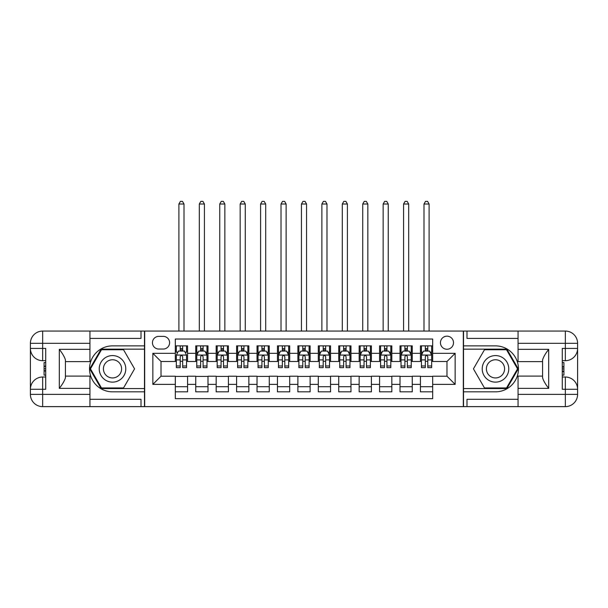 <?xml version="1.0" encoding="UTF-8"?>
<svg xmlns="http://www.w3.org/2000/svg" width="608" height="608" viewBox="0 0 608 608"><rect width="100%" height="100%" fill="white"/><g stroke="black" fill="none" stroke-linecap="round" stroke-linejoin="round"><path stroke-width="0.91" d="M446.979 336.171A6.536 6.536 0 0 0 440.443 342.707A6.536 6.536 0 0 0 446.979 349.243A6.536 6.536 0 0 0 453.515 342.707A6.536 6.536 0 0 0 446.979 336.171M89.938 399.289L141.003 399.289L141.003 406.638L518.062 406.638L518.062 394.379L565.341 394.379L565.341 389.28L562.278 389.28L562.278 348.422L565.341 348.422L565.341 343.322L518.062 343.322L518.062 349.342L548.697 349.342L548.697 388.36C545.429 384.157 543.385 380.623 542.572 377.743L542.572 359.959C543.385 357.078 545.429 353.537 548.697 349.342M432.683 345.876L420.424 345.876L420.424 353.324L412.254 353.324L412.254 361.502L420.424 361.502L420.424 353.324M412.254 353.324L412.254 345.876L400.003 345.876L400.003 353.324L391.833 353.324L391.833 361.502L400.003 361.502L400.003 353.324M391.833 353.324L391.833 345.876L379.574 345.876L379.574 353.324L371.404 353.324L371.404 361.502L379.574 361.502L379.574 353.324M371.404 353.324L371.404 345.876L359.146 345.876L359.146 353.324L350.976 353.324L350.976 361.502L359.146 361.502L359.146 353.324M350.976 353.324L350.976 345.876L338.724 345.876L338.724 353.324L330.554 353.324L330.554 361.502L338.724 361.502L338.724 353.324M330.554 353.324L330.554 345.876L318.296 345.876L318.296 353.324L310.126 353.324L310.126 361.502L318.296 361.502L318.296 353.324M310.126 353.324L310.126 345.876L297.874 345.876L297.874 353.324L289.704 353.324L289.704 361.502L297.874 361.502L297.874 353.324M289.704 353.324L289.704 345.876L277.446 345.876L277.446 353.324L269.276 353.324L269.276 361.502L277.446 361.502L277.446 353.324M269.276 353.324L269.276 345.876L257.024 345.876L257.024 353.324L248.854 353.324L248.854 361.502L257.024 361.502L257.024 353.324M248.854 353.324L248.854 345.876L236.596 345.876L236.596 353.324L228.426 353.324L228.426 361.502L236.596 361.502L236.596 353.324M228.426 353.324L228.426 345.876L216.167 345.876L216.167 353.324L207.997 353.324L207.997 361.502L216.167 361.502L216.167 353.324M207.997 353.324L207.997 345.876L195.746 345.876L195.746 361.502L187.576 361.502L187.576 345.876L175.317 345.876M175.317 391.833L187.576 391.833L187.576 376.208L195.746 376.208L195.746 391.833L207.997 391.833L207.997 376.208L216.167 376.208L216.167 384.378L207.997 384.378M216.167 384.378L216.167 391.833L228.426 391.833L228.426 376.208L236.596 376.208L236.596 384.378L228.426 384.378M236.596 384.378L236.596 391.833L248.854 391.833L248.854 376.208L257.024 376.208L257.024 384.378L248.854 384.378M257.024 384.378L257.024 391.833L269.276 391.833L269.276 376.208L277.446 376.208L277.446 384.378L269.276 384.378M277.446 384.378L277.446 391.833L289.704 391.833L289.704 376.208L297.874 376.208L297.874 384.378L289.704 384.378M297.874 384.378L297.874 391.833L310.126 391.833L310.126 376.208L318.296 376.208L318.296 384.378L310.126 384.378M318.296 384.378L318.296 391.833L330.554 391.833L330.554 376.208L338.724 376.208L338.724 384.378L330.554 384.378M338.724 384.378L338.724 391.833L350.976 391.833L350.976 376.208L359.146 376.208L359.146 384.378L350.976 384.378M359.146 384.378L359.146 391.833L371.404 391.833L371.404 376.208L379.574 376.208L379.574 384.378L371.404 384.378M379.574 384.378L379.574 391.833L391.833 391.833L391.833 376.208L400.003 376.208L400.003 384.378L391.833 384.378M400.003 384.378L400.003 391.833L412.254 391.833L412.254 376.208L420.424 376.208L420.424 384.378L412.254 384.378M158.772 349.038L163.271 349.038A6.331 6.331 0 0 0 169.602 342.707A6.331 6.331 0 0 0 163.271 336.376L158.772 336.376A6.331 6.331 0 0 0 152.441 342.707A6.331 6.331 0 0 0 158.772 349.038M518.062 338.42L466.997 338.42L466.997 331.064L463.319 331.064L463.319 406.638M463.319 331.064L89.938 331.064L89.938 343.322L42.659 343.322L42.659 348.422L45.722 348.422L45.722 389.28L42.659 389.28L42.659 394.379L89.938 394.379L89.938 388.36L59.303 388.36L59.303 349.342C62.571 353.544 64.615 357.078 65.428 359.959L65.428 377.743C64.615 380.623 62.571 384.165 59.303 388.36M144.681 406.638L144.681 331.064M432.683 353.324L432.683 339.028L175.317 339.028L175.317 361.502L161.021 361.502L161.021 376.208L175.317 376.208L175.317 398.673L432.683 398.673L432.683 376.208L446.979 376.208L446.979 361.502L432.683 361.502L432.683 353.324L455.149 353.324L455.149 384.378L432.683 384.378M175.317 384.378L152.851 384.378L152.851 353.324L175.317 353.324M420.424 384.378L420.424 391.833L432.683 391.833M175.317 350.976L176.343 350.976M180.219 350.976L182.674 350.976M186.55 350.976L187.576 350.976M175.317 361.296L176.343 361.296M180.219 361.296L182.674 361.296M186.55 361.296L187.576 361.296M175.317 376.405L187.576 376.405M175.317 386.726L187.576 386.726M195.746 361.296L196.764 361.296M200.648 361.296L203.095 361.296M206.978 361.296L207.997 361.296M195.746 350.976L196.764 350.976M200.648 350.976L203.095 350.976M206.978 350.976L207.997 350.976M195.746 376.405L207.997 376.405M195.746 386.726L207.997 386.726M216.167 376.405L228.426 376.405M216.167 386.726L228.426 386.726M216.167 350.976L217.193 350.976M221.069 350.976L223.524 350.976M227.407 350.976L228.426 350.976M216.167 361.296L217.193 361.296M221.069 361.296L223.524 361.296M227.407 361.296L228.426 361.296M236.596 376.405L248.854 376.405M236.596 386.726L248.854 386.726M236.596 350.976L237.614 350.976M241.498 350.976L243.952 350.976M247.828 350.976L248.854 350.976M236.596 361.296L237.614 361.296M241.498 361.296L243.952 361.296M247.828 361.296L248.854 361.296M257.024 376.405L269.276 376.405M257.024 386.726L269.276 386.726M257.024 350.976L258.043 350.976M261.926 350.976L264.374 350.976M268.257 350.976L269.276 350.976M257.024 361.296L258.043 361.296M261.926 361.296L264.374 361.296M268.257 361.296L269.276 361.296M277.446 376.405L289.704 376.405M277.446 386.726L289.704 386.726M277.446 350.976L278.472 350.976M282.348 350.976L284.802 350.976M288.678 350.976L289.704 350.976M277.446 361.296L278.472 361.296M282.348 361.296L284.802 361.296M288.678 361.296L289.704 361.296M297.874 376.405L310.126 376.405M297.874 386.726L310.126 386.726M297.874 350.976L298.893 350.976M302.776 350.976L305.224 350.976M309.107 350.976L310.126 350.976M297.874 361.296L298.893 361.296M302.776 361.296L305.224 361.296M309.107 361.296L310.126 361.296M318.296 376.405L330.554 376.405M318.296 386.726L330.554 386.726M318.296 350.976L319.322 350.976M323.198 350.976L325.652 350.976M329.528 350.976L330.554 350.976M318.296 361.296L319.322 361.296M323.198 361.296L325.652 361.296M329.528 361.296L330.554 361.296M338.724 376.405L350.976 376.405M338.724 386.726L350.976 386.726M338.724 350.976L339.743 350.976M343.626 350.976L346.074 350.976M349.957 350.976L350.976 350.976M338.724 361.296L339.743 361.296M343.626 361.296L346.074 361.296M349.957 361.296L350.976 361.296M359.146 376.405L371.404 376.405M359.146 386.726L371.404 386.726M359.146 350.976L360.172 350.976M364.048 350.976L366.502 350.976M370.386 350.976L371.404 350.976M359.146 361.296L360.172 361.296M364.048 361.296L366.502 361.296M370.386 361.296L371.404 361.296M379.574 376.405L391.833 376.405M379.574 386.726L391.833 386.726M379.574 350.976L380.593 350.976M384.476 350.976L386.931 350.976M390.807 350.976L391.833 350.976M379.574 361.296L380.593 361.296M384.476 361.296L386.931 361.296M390.807 361.296L391.833 361.296M400.003 376.405L412.254 376.405M400.003 386.726L412.254 386.726M400.003 350.976L401.022 350.976M404.905 350.976L407.352 350.976M411.236 350.976L412.254 350.976M400.003 361.296L401.022 361.296M404.905 361.296L407.352 361.296M411.236 361.296L412.254 361.296M420.424 376.405L432.683 376.405M420.424 386.726L432.683 386.726M420.424 350.976L421.45 350.976M425.326 350.976L427.781 350.976M431.657 350.976L432.683 350.976M420.424 361.296L421.45 361.296M425.326 361.296L427.781 361.296M431.657 361.296L432.683 361.296M161.021 361.502L152.851 353.324M161.021 376.208L152.851 384.378M455.149 353.324L446.979 361.502M455.149 384.378L446.979 376.208M182.674 345.876L182.674 351.082L182.674 348.528L180.219 348.528M186.55 365.963L182.674 365.963L182.674 367.627L186.55 367.627L186.55 355.163L184.513 351.082L178.38 351.082L176.343 355.163L176.343 367.627L180.219 367.627L180.219 365.963L176.343 365.963M177.825 352.207L176.343 352.207L176.343 345.876M176.343 352.245L176.343 348.528M186.55 352.245L186.55 348.528M185.075 352.207L186.55 352.207L186.55 345.876M180.219 351.082L180.219 345.876M182.674 365.963L182.674 356.698C181.853 355.125 181.04 355.125 180.219 356.698L180.219 363.592M176.343 359.898L180.219 359.898L180.219 365.963M184.004 331.064L184.004 204.014L178.896 204.014L178.896 331.064M178.896 204.014L180.424 201.362L182.468 201.362L184.004 204.014M119.145 357.352A13.277 13.277 0 0 0 101.012 362.216A13.277 13.277 0 0 0 105.876 380.35A13.277 13.277 0 0 0 124.009 375.486A13.277 13.277 0 0 0 119.145 357.352M117.055 360.977A9.09 9.09 0 0 0 104.637 364.306A9.09 9.09 0 0 0 107.966 376.724A9.09 9.09 0 0 0 120.384 373.396A9.09 9.09 0 0 0 117.055 360.977M123.538 387.95L101.483 387.95L90.455 368.851L101.483 349.752L123.538 349.752L134.566 368.851L123.538 387.95M502.124 357.352A13.277 13.277 0 0 0 483.991 362.216A13.277 13.277 0 0 0 488.855 380.35A13.277 13.277 0 0 0 506.988 375.486A13.277 13.277 0 0 0 502.124 357.352M500.034 360.977A9.09 9.09 0 0 0 487.616 364.306A9.09 9.09 0 0 0 490.945 376.724A9.09 9.09 0 0 0 503.363 373.396A9.09 9.09 0 0 0 500.034 360.977M506.517 387.95L484.462 387.95L473.434 368.851L484.462 349.752L506.517 349.752L517.545 368.851L506.517 387.95M144.476 331.064L144.476 345.876L112.51 345.876A22.982 22.982 0 0 0 89.536 368.851A22.982 22.982 0 0 0 112.51 391.833L144.476 391.833L144.476 406.638M59.303 349.342L89.938 349.342L89.938 343.322M89.938 349.342L89.938 361.6L65.428 361.6M89.938 394.379L89.938 406.638L42.659 406.638A12.259 12.259 0 0 1 30.4 394.379L30.4 343.322A12.259 12.259 0 0 1 42.659 331.064L89.938 331.064M144.476 345.876L144.476 349.144L101.133 349.144L89.748 368.851L101.133 388.565L144.476 388.565L144.476 349.144M144.476 388.565L144.476 391.833M65.428 376.101L89.938 376.101L89.938 388.36M141.003 406.638L89.938 406.638M30.4 389.28A12.259 12.259 0 0 1 42.659 377.021A12.259 12.259 0 0 0 30.4 389.28L42.659 389.28L42.659 377.021L45.722 377.021M45.722 360.681L42.659 360.681L42.659 348.422L30.4 348.422A12.259 12.259 0 0 0 42.659 360.681A12.259 12.259 0 0 1 30.4 348.422M141.003 331.064L141.003 338.42L89.938 338.42M45.722 362.566L44.088 362.566L44.088 370.652L45.722 370.652M44.088 368.752L45.722 368.752M44.088 366.502L45.722 366.502M44.088 366.13L45.722 366.13M44.088 370.652L44.088 375.136L45.722 375.136M44.088 371.055L45.722 371.055M463.524 406.638L463.524 391.833L495.49 391.833A22.982 22.982 0 0 0 518.464 368.851A22.982 22.982 0 0 0 495.49 345.876L463.524 345.876L463.524 331.064M548.697 388.36L518.062 388.36L518.062 394.379M518.062 388.36L518.062 376.101L542.572 376.101M518.062 343.322L518.062 331.064L565.341 331.064A12.259 12.259 0 0 1 577.6 343.322L577.6 394.379A12.259 12.259 0 0 1 565.341 406.638L518.062 406.638M463.524 391.833L463.524 388.565L506.867 388.565L518.252 368.851L506.867 349.144L463.524 349.144L463.524 388.565M463.524 349.144L463.524 345.876M542.572 361.6L518.062 361.6L518.062 349.342M466.997 331.064L518.062 331.064M577.6 348.422A12.259 12.259 0 0 1 565.341 360.681A12.259 12.259 0 0 0 577.6 348.422L565.341 348.422L565.341 360.681L562.278 360.681M562.278 377.021L565.341 377.021L565.341 389.28L577.6 389.28A12.259 12.259 0 0 0 565.341 377.021A12.259 12.259 0 0 1 577.6 389.28M466.997 406.638L466.997 399.289L518.062 399.289M562.278 375.136L563.912 375.136L563.912 367.05L562.278 367.05M563.912 368.95L562.278 368.95M563.912 371.199L562.278 371.199M563.912 371.572L562.278 371.572M563.912 367.05L563.912 362.566L562.278 362.566M563.912 366.647L562.278 366.647M203.095 348.528L200.648 348.528M206.978 365.963L203.095 365.963L203.095 367.627L206.978 367.627L206.978 355.163L204.934 351.082L198.808 351.082L196.764 355.163L196.764 367.627L200.648 367.627L200.648 365.963L196.764 365.963M196.764 355.163L196.764 345.876M206.978 355.163L206.978 345.876M200.648 351.082L200.648 345.876M203.095 345.876L203.095 351.082M203.095 365.963L203.095 356.698C202.282 355.125 201.468 355.125 200.648 356.698L200.648 365.963M204.425 331.064L204.425 204.014L199.318 204.014L199.318 331.064M199.318 204.014L200.853 201.362L202.897 201.362L204.425 204.014M223.524 348.528L221.069 348.528M227.407 365.963L223.524 365.963L223.524 367.627L227.407 367.627L227.407 355.163L225.363 351.082L219.237 351.082L217.193 355.163L217.193 367.627L221.069 367.627L221.069 365.963L217.193 365.963M217.193 355.163L217.193 345.876M227.407 355.163L227.407 345.876M221.069 351.082L221.069 345.876M223.524 345.876L223.524 351.082M223.524 365.963L223.524 356.698C222.71 355.125 221.89 355.125 221.069 356.698L221.069 365.963M224.854 331.064L224.854 204.014L219.746 204.014L219.746 331.064M219.746 204.014L221.274 201.362L223.318 201.362L224.854 204.014M243.952 348.528L241.498 348.528M247.828 365.963L243.952 365.963L243.952 367.627L247.828 367.627L247.828 355.163L245.784 351.082L239.658 351.082L237.614 355.163L237.614 367.627L241.498 367.627L241.498 365.963L237.614 365.963M237.614 355.163L237.614 345.876M247.828 355.163L247.828 345.876M241.498 351.082L241.498 345.876M243.952 345.876L243.952 351.082M243.952 365.963L243.952 356.698C243.132 355.125 242.318 355.125 241.498 356.698L241.498 365.963M245.275 331.064L245.275 204.014L240.168 204.014L240.168 331.064M240.168 204.014L241.703 201.362L243.747 201.362L245.275 204.014M264.374 348.528L261.926 348.528M268.257 365.963L264.374 365.963L264.374 367.627L268.257 367.627L268.257 355.163L266.213 351.082L260.087 351.082L258.043 355.163L258.043 367.627L261.926 367.627L261.926 365.963L258.043 365.963M258.043 355.163L258.043 345.876M268.257 355.163L268.257 345.876M261.926 351.082L261.926 345.876M264.374 345.876L264.374 351.082M264.374 365.963L264.374 356.698C263.56 355.125 262.74 355.125 261.926 356.698L261.926 365.963M265.704 331.064L265.704 204.014L260.596 204.014L260.596 331.064M260.596 204.014L262.124 201.362L264.168 201.362L265.704 204.014M284.802 348.528L282.348 348.528M288.678 365.963L284.802 365.963L284.802 367.627L288.678 367.627L288.678 355.163L286.642 351.082L280.508 351.082L278.472 355.163L278.472 367.627L282.348 367.627L282.348 365.963L278.472 365.963M278.472 355.163L278.472 345.876M288.678 355.163L288.678 345.876M282.348 351.082L282.348 345.876M284.802 345.876L284.802 351.082M284.802 365.963L284.802 356.698C283.982 355.125 283.168 355.125 282.348 356.698L282.348 365.963M286.125 331.064L286.125 204.014L281.018 204.014L281.018 331.064M281.018 204.014L282.553 201.362L284.597 201.362L286.125 204.014M305.224 348.528L302.776 348.528M309.107 365.963L305.224 365.963L305.224 367.627L309.107 367.627L309.107 355.163L307.063 351.082L300.937 351.082L298.893 355.163L298.893 367.627L302.776 367.627L302.776 365.963L298.893 365.963M298.893 355.163L298.893 345.876M309.107 355.163L309.107 345.876M302.776 351.082L302.776 345.876M305.224 345.876L305.224 351.082M305.224 365.963L305.224 356.698C304.41 355.125 303.59 355.125 302.776 356.698L302.776 365.963M306.554 331.064L306.554 204.014L301.446 204.014L301.446 331.064M301.446 204.014L302.982 201.362L305.018 201.362L306.554 204.014M325.652 348.528L323.198 348.528M329.528 365.963L325.652 365.963L325.652 367.627L329.528 367.627L329.528 355.163L327.492 351.082L321.358 351.082L319.322 355.163L319.322 367.627L323.198 367.627L323.198 365.963L319.322 365.963M319.322 355.163L319.322 345.876M329.528 355.163L329.528 345.876M323.198 351.082L323.198 345.876M325.652 345.876L325.652 351.082M325.652 365.963L325.652 356.698C324.832 355.125 324.018 355.125 323.198 356.698L323.198 365.963M326.982 331.064L326.982 204.014L321.875 204.014L321.875 331.064M321.875 204.014L323.403 201.362L325.447 201.362L326.982 204.014M346.074 348.528L343.626 348.528M349.957 365.963L346.074 365.963L346.074 367.627L349.957 367.627L349.957 355.163L347.913 351.082L341.787 351.082L339.743 355.163L339.743 367.627L343.626 367.627L343.626 365.963L339.743 365.963M339.743 355.163L339.743 345.876M349.957 355.163L349.957 345.876M343.626 351.082L343.626 345.876M346.074 345.876L346.074 351.082M346.074 365.963L346.074 356.698C345.26 355.125 344.447 355.125 343.626 356.698L343.626 365.963M347.404 331.064L347.404 204.014L342.296 204.014L342.296 331.064M342.296 204.014L343.832 201.362L345.876 201.362L347.404 204.014M366.502 348.528L364.048 348.528M370.386 365.963L366.502 365.963L366.502 367.627L370.386 367.627L370.386 355.163L368.342 351.082L362.216 351.082L360.172 355.163L360.172 367.627L364.048 367.627L364.048 365.963L360.172 365.963M360.172 355.163L360.172 345.876M370.386 355.163L370.386 345.876M364.048 351.082L364.048 345.876M366.502 345.876L366.502 351.082M366.502 365.963L366.502 356.698C365.689 355.125 364.868 355.125 364.048 356.698L364.048 365.963M367.832 331.064L367.832 204.014L362.725 204.014L362.725 331.064M362.725 204.014L364.253 201.362L366.297 201.362L367.832 204.014M386.931 348.528L384.476 348.528M390.807 365.963L386.931 365.963L386.931 367.627L390.807 367.627L390.807 355.163L388.763 351.082L382.637 351.082L380.593 355.163L380.593 367.627L384.476 367.627L384.476 365.963L380.593 365.963M380.593 355.163L380.593 345.876M390.807 355.163L390.807 345.876M384.476 351.082L384.476 345.876M386.931 345.876L386.931 351.082M386.931 365.963L386.931 356.698C386.11 355.125 385.297 355.125 384.476 356.698L384.476 365.963M388.254 331.064L388.254 204.014L383.146 204.014L383.146 331.064M383.146 204.014L384.682 201.362L386.726 201.362L388.254 204.014M407.352 348.528L404.905 348.528M411.236 365.963L407.352 365.963L407.352 367.627L411.236 367.627L411.236 355.163L409.192 351.082L403.066 351.082L401.022 355.163L401.022 367.627L404.905 367.627L404.905 365.963L401.022 365.963M401.022 355.163L401.022 345.876M411.236 355.163L411.236 345.876M404.905 351.082L404.905 345.876M407.352 345.876L407.352 351.082M407.352 365.963L407.352 356.698C406.539 355.125 405.718 355.125 404.905 356.698L404.905 365.963M408.682 331.064L408.682 204.014L403.575 204.014L403.575 331.064M403.575 204.014L405.103 201.362L407.147 201.362L408.682 204.014M427.781 348.528L425.326 348.528M431.657 365.963L427.781 365.963L427.781 367.627L431.657 367.627L431.657 355.163L429.62 351.082L423.487 351.082L421.45 355.163L421.45 367.627L425.326 367.627L425.326 365.963L421.45 365.963M421.45 355.163L421.45 345.876M431.657 355.163L431.657 345.876M425.326 351.082L425.326 345.876M427.781 345.876L427.781 351.082M427.781 365.963L427.781 356.698C426.96 355.125 426.147 355.125 425.326 356.698L425.326 365.963M429.104 331.064L429.104 204.014L423.996 204.014L423.996 331.064M423.996 204.014L425.532 201.362L427.576 201.362L429.104 204.014M195.746 384.378L187.576 384.378M195.746 353.324L187.576 353.324M186.504 355.064L176.388 355.064M186.55 359.898L182.674 359.898M182.674 349.828L180.219 349.828M42.659 331.064A12.259 12.259 0 0 0 30.4 343.322L42.659 343.322L42.659 331.064M42.659 406.638L42.659 394.379L30.4 394.379A12.259 12.259 0 0 0 42.659 406.638M565.341 406.638A12.259 12.259 0 0 0 577.6 394.379L565.341 394.379L565.341 406.638M565.341 331.064L565.341 343.322L577.6 343.322A12.259 12.259 0 0 0 565.341 331.064M206.925 355.064L196.817 355.064M196.764 352.207L198.246 352.207M205.496 352.207L206.978 352.207M200.648 359.898L196.764 359.898M206.978 359.898L203.095 359.898M203.095 349.828L200.648 349.828M227.354 355.064L217.246 355.064M217.193 352.207L218.675 352.207M225.925 352.207L227.407 352.207M221.069 359.898L217.193 359.898M227.407 359.898L223.524 359.898M223.524 349.828L221.069 349.828M247.775 355.064L237.667 355.064M237.614 352.207L239.096 352.207M246.346 352.207L247.828 352.207M241.498 359.898L237.614 359.898M247.828 359.898L243.952 359.898M243.952 349.828L241.498 349.828M268.204 355.064L258.096 355.064M258.043 352.207L259.525 352.207M266.775 352.207L268.257 352.207M261.926 359.898L258.043 359.898M268.257 359.898L264.374 359.898M264.374 349.828L261.926 349.828M288.633 355.064L278.517 355.064M278.472 352.207L279.946 352.207M287.204 352.207L288.678 352.207M282.348 359.898L278.472 359.898M288.678 359.898L284.802 359.898M284.802 349.828L282.348 349.828M309.054 355.064L298.946 355.064M298.893 352.207L300.375 352.207M307.625 352.207L309.107 352.207M302.776 359.898L298.893 359.898M309.107 359.898L305.224 359.898M305.224 349.828L302.776 349.828M329.483 355.064L319.367 355.064M319.322 352.207L320.796 352.207M328.054 352.207L329.528 352.207M323.198 359.898L319.322 359.898M329.528 359.898L325.652 359.898M325.652 349.828L323.198 349.828M349.904 355.064L339.796 355.064M339.743 352.207L341.225 352.207M348.475 352.207L349.957 352.207M343.626 359.898L339.743 359.898M349.957 359.898L346.074 359.898M346.074 349.828L343.626 349.828M370.333 355.064L360.225 355.064M360.172 352.207L361.654 352.207M368.904 352.207L370.386 352.207M364.048 359.898L360.172 359.898M370.386 359.898L366.502 359.898M366.502 349.828L364.048 349.828M390.754 355.064L380.646 355.064M380.593 352.207L382.075 352.207M389.325 352.207L390.807 352.207M384.476 359.898L380.593 359.898M390.807 359.898L386.931 359.898M386.931 349.828L384.476 349.828M411.183 355.064L401.075 355.064M401.022 352.207L402.504 352.207M409.754 352.207L411.236 352.207M404.905 359.898L401.022 359.898M411.236 359.898L407.352 359.898M407.352 349.828L404.905 349.828M431.612 355.064L421.496 355.064M421.45 352.207L422.925 352.207M430.175 352.207L431.657 352.207M425.326 359.898L421.45 359.898M431.657 359.898L427.781 359.898M427.781 349.828L425.326 349.828"/></g></svg>
